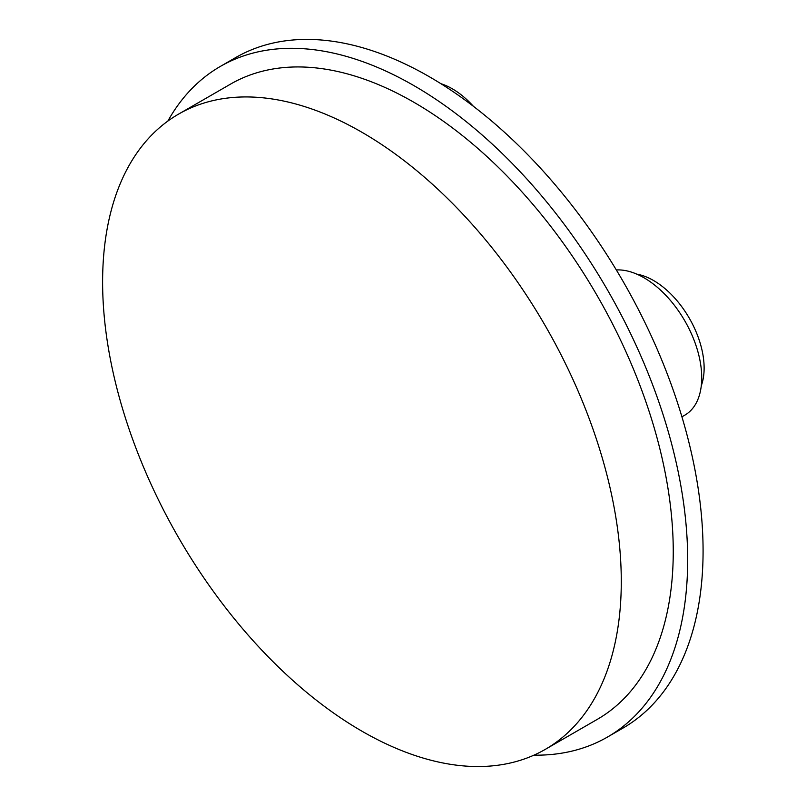 <?xml version="1.0" encoding="UTF-8"?>
<svg xmlns="http://www.w3.org/2000/svg" width="806" height="806" viewBox="0 0 806 806"><rect width="100%" height="100%" fill="white"/><g stroke="black" fill="none" stroke-linecap="round" stroke-linejoin="round"><path stroke-width="1.21" d="M361.944 731.193A366.76 211.746 -120 0 0 545.319 749.358A366.76 211.746 -120 0 0 545.33 325.866A366.76 211.746 -120 0 0 178.569 114.12A366.76 211.746 -120 0 0 122.351 408.007A366.76 211.746 -120 0 0 361.944 731.193M178.569 114.12L230.536 84.116A366.76 211.746 60 0 1 513.15 182.378A366.76 211.746 60 0 1 673.252 551.465A366.76 211.746 60 0 1 597.286 719.365L545.319 749.358M473.414 106.321A71.442 41.247 -120 0 0 440.902 83.703M607.492 737.037L622.887 728.15A387.172 223.534 -120 0 0 622.897 281.082A387.172 223.534 -120 0 0 235.725 57.548L220.33 66.435A387.172 223.534 60 0 1 607.492 289.969A387.172 223.534 60 0 1 607.492 737.037A387.172 223.534 60 0 1 533.955 755.162M167.86 121.071A387.172 223.534 60 0 1 220.33 66.435M701.291 385.691A71.442 41.247 -120 0 0 689.332 318.259A71.442 41.247 -120 0 0 636.911 274.181M681.916 416.823L684.818 415.15A81.658 47.141 -120 0 0 690.208 331.165A81.658 47.141 -120 0 0 616.318 269.95"/></g></svg>
